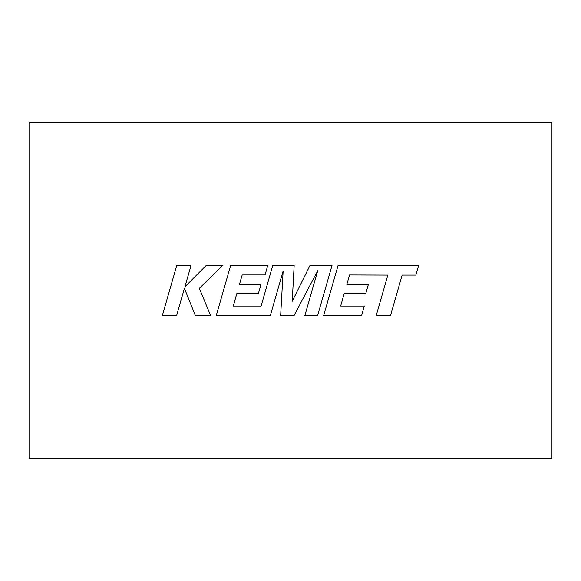 <?xml version="1.0" encoding="UTF-8"?>
<svg xmlns="http://www.w3.org/2000/svg" width="581" height="581" viewBox="0 0 581 581"><rect width="100%" height="100%" fill="white"/><g stroke="black" fill="none" stroke-linecap="round" stroke-linejoin="round"><path stroke-width="0.87" d="M29.05 122.424L29.05 458.576L551.95 458.576L551.95 122.424L29.05 122.424M176.762 265.401L162.339 315.599L176.609 315.599L184.424 288.343L195.361 315.599L210.642 315.599L199.341 288.343L222.777 265.401L206.255 265.401L184.918 286.803L191.055 265.401L176.762 265.401M332.034 265.401L310.022 265.401L292.228 301.263L294.16 265.401L272.779 265.401L261.094 306.049L233.271 306.049L236.823 293.572L258.371 293.572L261.022 284.291L239.474 284.291L242.19 274.951L265.059 274.951L267.776 265.401L230.686 265.401L216.241 315.599L270.325 315.599L283.158 270.906L280.652 315.599L294.037 315.599L317.742 270.688L304.843 315.599L317.604 315.599L332.034 265.401M349.58 274.958L387.847 275.089L376.197 315.599L390.505 315.599L402.146 275.089L415.887 275.089L418.676 265.401L338.084 265.401L323.646 315.599L361.571 315.599L364.287 306.049L340.655 306.049L344.213 293.572L365.754 293.572L368.405 284.291L346.864 284.291L349.58 274.958"/></g></svg>
